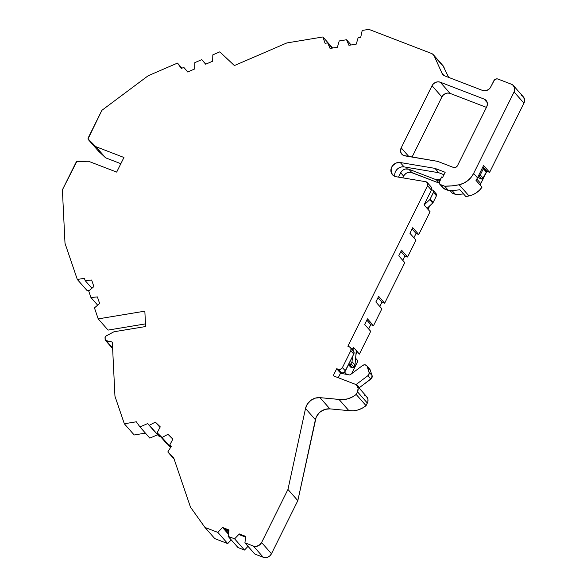 <?xml version="1.0" encoding="UTF-8"?>
<svg xmlns="http://www.w3.org/2000/svg" width="587" height="587" viewBox="0 0 587 587"><rect width="100%" height="100%" fill="white"/><g stroke="black" fill="none" stroke-linecap="round" stroke-linejoin="round"><path stroke-width="0.88" d="M443.97 174.728L438.775 172.725L443.97 174.728L438.775 172.725L404.105 166.899L400.253 162.526L396.012 163.069L392.498 165.82L391.177 168.447L391.213 172.593L393.606 175.74L396.13 176.731L425.707 181.706A3.199 2.832 138.6 0 1 426.243 181.853L427.747 183.408L427.556 185.705L347.864 346.242L349.485 346.873L347.864 346.242L427.556 185.705L431.401 190.078A3.199 2.832 -41.4 0 0 431.1 186.915L427.248 182.55A3.199 2.832 138.6 0 1 427.556 185.705L431.401 190.078L424.049 204.892L430.066 211.731L418.758 234.514L416.051 233.472L412.089 228.981M357.483 391.822L367.352 403.034A6.406 5.665 -41.4 0 0 364.732 395.322L366.589 396.548L367.99 399.556L367.792 401.897L366.046 405.654L356.177 394.449L357.483 391.822L367.352 403.034L366.046 405.654L356.177 394.449L357.483 391.822A6.406 5.665 138.6 0 0 354.856 384.118L333.203 375.775L354.856 384.118L356.72 385.343L358.121 388.345L357.483 391.822L367.352 403.034L366.046 405.654L356.177 394.449L357.483 391.822A6.406 5.665 138.6 0 0 356.874 385.505A6.406 5.665 138.6 0 0 354.856 384.118L333.203 375.775L336.689 368.746L339.653 372.107L341.274 372.738L338.317 369.37L336.689 368.746L339.653 372.107L342.419 372.921L344.642 371.96L353.756 354.086A3.199 2.832 -41.4 0 0 353.455 350.931L350.49 347.563A3.199 2.832 138.6 0 0 349.485 346.873L347.864 346.242L427.556 185.705A3.199 2.832 138.6 0 0 426.243 181.853A3.199 2.832 138.6 0 0 425.707 181.706L396.13 176.731L425.707 181.706A3.199 2.832 138.6 0 1 426.243 181.853A3.199 2.832 138.6 0 1 427.248 182.55M523.186 96.679L524.587 99.68L523.949 103.158L489.602 172.351L483.578 165.519L477.488 177.795L473.636 173.422L514.08 91.954A6.406 5.665 138.6 0 0 511.46 84.242L497.923 79.032A3.199 2.832 138.6 0 0 493.814 80.801L490.783 86.905A6.406 5.665 138.6 0 1 482.58 90.449L484.862 90.816L488.325 89.679L490.138 87.962L494.555 79.803L496.778 78.849L497.923 79.032L511.46 84.242L513.317 85.467L514.718 88.476L514.08 91.954L523.949 103.158L489.602 172.351L483.578 165.519L477.488 177.795L473.636 173.422L514.08 91.954A6.406 5.665 138.6 0 0 513.471 85.636A6.406 5.665 138.6 0 0 511.46 84.242L497.923 79.032A3.199 2.832 138.6 0 0 493.814 80.801L490.783 86.905A6.406 5.665 138.6 0 1 482.58 90.449L444.829 75.921A6.406 5.665 138.6 0 1 442.818 74.527A6.406 5.665 138.6 0 1 442.004 73.265L434.255 56.095A6.406 5.665 138.6 0 0 433.441 54.833A6.406 5.665 138.6 0 0 431.43 53.439L368.841 29.35L362.201 30.451L360.697 37.399L358.092 37.832L356.272 44.113L348.935 45.324L346.535 39.747L351.129 44.964L346.535 39.747L339.227 40.951L337.408 47.231L330.07 48.45L327.663 42.866L332.264 48.083L327.663 42.866L325.066 43.299L322.916 36.966L332.653 48.024L322.916 36.966L286.823 42.946L234.389 65.568L219.795 51.854L212.824 54.87L212.663 61.202L205.67 64.225L201.796 59.625L194.833 62.633L194.679 68.965L187.679 71.981L183.804 67.388L187.803 71.93L183.804 67.388L181.324 68.459L177.494 63.088L181.977 68.173L177.494 63.088L148.181 75.738L101.874 110.334L88.233 137.813A1.922 1.702 138.6 0 0 88.41 139.706L98.286 150.918A1.922 1.702 -41.4 0 0 98.381 151.02L88.512 139.809A1.922 1.702 138.6 0 1 88.41 139.706M170.597 447.433L157.14 432.758L170.678 447.301L162.034 437.484L167.985 434.307L172.842 439.164M160.046 436.068L159.253 436.486L160.046 436.068L159.253 436.486L149.384 425.282L155.342 422.112L160.258 426.859L157.14 432.758L162.034 437.484L167.985 434.307L172.901 439.054L169.782 444.961L171.25 446.377L167.816 451.961L174.148 459.144L167.816 451.961L173.598 457.537L190.467 507.124L204.944 527.427L217.836 532.387L222.517 527.471L223.5 528.593L228.945 530.685M159.253 436.486L147.645 423.601L159.253 436.486L157.514 434.806L149.824 438.122L139.955 426.918L147.645 423.601L159.253 436.486L147.645 423.601L149.384 425.282L155.342 422.112L160.258 426.859L157.14 432.758L167.009 443.97L157.14 432.758L170.678 447.301M443.97 75.488L442.004 73.265L443.148 74.865L444.829 75.921A6.406 5.665 138.6 0 1 442.004 73.265L434.255 56.095L433.111 54.496L431.43 53.439L368.841 29.35L362.201 30.451L360.697 37.399L358.092 37.832L356.272 44.113L348.935 45.324L346.535 39.747L339.227 40.951L337.408 47.231L330.07 48.45L327.663 42.866L325.066 43.299L322.916 36.966L286.823 42.946L234.389 65.568L219.795 51.854L212.824 54.87L212.663 61.202L205.67 64.225L201.796 59.625L205.795 64.166L201.796 59.625L194.833 62.633L194.679 68.965L187.679 71.981L183.804 67.388L181.324 68.459L177.494 63.088L148.181 75.738L101.874 110.334L88.043 138.899L95.784 146.64L123.938 157.477L116.674 172.101L88.52 161.264L77.895 161.205A1.922 1.702 138.6 0 0 76.039 162.379L62.391 189.858L65.003 243.289L77.315 279.478L84.396 278.304L85.188 280.63L91.645 280.014L93.883 286.588L88.71 290.991L90.934 297.528L97.655 305.167L90.934 297.528L97.398 296.912L99.629 303.479L94.456 307.889L98.198 318.88L144.85 311.154L145.598 326.533L113.959 331.772L106.166 335.889A1.922 1.702 138.6 0 0 105.044 337.752L105.132 339.506A1.922 1.702 138.6 0 0 105.513 340.475L105.044 337.752L105.689 336.226L113.959 331.772L106.166 335.889A1.922 1.702 138.6 0 0 105.044 337.752L105.132 339.506A1.922 1.702 138.6 0 0 106.416 340.981A1.922 1.702 138.6 0 1 105.513 340.475L112.631 348.553M248.022 546.343L244.486 550.056L248.022 546.343L244.486 550.056L234.617 538.844L239.298 533.928L240.281 535.051L245.726 537.142M244.486 550.056L237.992 547.554L228.123 536.349L234.617 538.844L244.486 550.056L237.992 547.554L228.123 536.349L229.04 529.98L222.517 527.471L229.04 529.98L228.123 536.349L234.617 538.844L244.486 550.056L237.992 547.554L228.123 536.349L234.617 538.844L239.298 533.928L240.281 535.051L239.298 533.928L245.828 536.445L244.904 542.806L254.78 554.011L263.262 557.283A6.406 5.665 -41.4 0 0 271.473 553.739L261.604 542.535A6.406 5.665 138.6 0 1 253.393 546.071L263.262 557.283L254.78 554.011L244.904 542.806L253.393 546.071L263.262 557.283L254.78 554.011L244.904 542.806L253.393 546.071L263.262 557.283A6.406 5.665 -41.4 0 0 271.473 553.739L269.991 555.735L267.907 557.107L265.551 557.65L263.262 557.283M149.384 425.282L155.342 422.112L159.98 427.38L156.325 423.227L160.2 426.969M440.309 179.835L436.288 179.769A6.406 5.665 138.6 0 0 440.111 179.893A6.406 5.665 138.6 0 1 436.288 179.769L439.245 183.137A6.406 5.665 -41.4 0 0 439.281 183.151L439.245 183.137A6.406 5.665 -41.4 0 0 439.281 183.151M431.57 189.674L432.692 190.107A1.922 1.702 138.6 0 1 433.477 192.419L436.442 195.779A1.922 1.702 -41.4 0 0 436.258 193.886L433.301 190.526A1.922 1.702 138.6 0 1 433.477 192.419L436.442 195.779L433.147 202.427L430.183 199.059A1.922 1.702 138.6 0 1 429.743 199.653L432.707 203.014A1.922 1.702 -41.4 0 0 433.147 202.427L430.183 199.059L433.477 192.419L436.442 195.779L433.147 202.427L430.183 199.059L433.676 191.729L432.692 190.107A1.922 1.702 138.6 0 1 433.301 190.526M352.039 361.68L351.026 363.72L353.983 367.088L354.996 365.041L352.039 361.68L351.026 363.72L353.983 367.088L354.996 365.041L352.039 361.68L351.026 363.72A1.284 1.13 138.6 0 1 349.382 364.432L352.347 367.792A1.284 1.13 -41.4 0 0 353.983 367.088L354.996 365.041L356.287 350.564L354.996 365.041L352.039 361.68L352.486 356.654M358.995 387.919A12.811 11.329 -41.4 0 0 359.442 387.603L358.995 387.919A12.811 11.329 -41.4 0 0 359.442 387.603L371.556 378.358L372.077 375.533L369.113 372.173A3.199 2.832 138.6 0 1 367.858 375.731L370.823 379.099A3.199 2.832 -41.4 0 0 372.077 375.533L369.113 372.173A3.199 2.832 138.6 0 1 367.858 375.731L356.478 384.236A12.811 11.329 138.6 0 1 355.898 384.654L356.478 384.236A12.811 11.329 138.6 0 1 355.898 384.654M227.433 530.105L228.798 531.653M450.038 190.555L452.364 193.196L455.468 194.392L452.364 193.196L450.038 190.555L452.364 193.196L455.468 194.392L452.041 190.504L455.468 194.392A62.119 54.951 -41.4 0 0 463.517 193.908A62.119 54.951 -41.4 0 1 455.468 194.392L452.041 190.504M436.288 179.769L408.875 169.225L411.839 172.585L439.245 183.137L436.288 179.769L408.875 169.225L411.839 172.585A6.406 5.665 -41.4 0 0 403.629 176.129L400.672 172.769A6.406 5.665 138.6 0 1 408.875 169.225L405.397 169.012L403.137 169.988L401.317 171.705L398.507 177.127L400.672 172.769A6.406 5.665 138.6 0 1 408.875 169.225L411.839 172.585L439.245 183.137L436.288 179.769L408.875 169.225M439.245 183.137L410.731 172.285L408.361 172.38L406.094 173.356L404.282 175.073L402.777 177.846L403.629 176.129L400.672 172.769L398.507 177.127M427.101 208.356L432.707 203.014A1.922 1.702 -41.4 0 0 433.147 202.427A1.922 1.702 -41.4 0 1 432.707 203.014L429.743 199.653L424.137 204.995L429.743 199.653L432.707 203.014L427.101 208.356L432.707 203.014M353.308 347.401L353.036 350.454M359.442 387.603L356.478 384.236L359.442 387.603L370.823 379.099A3.199 2.832 -41.4 0 0 372.077 375.533L370.155 369.891L367.191 366.53L369.26 373.112L367.858 375.731L370.823 379.099L367.858 375.731L356.478 384.236L359.442 387.603L370.823 379.099M372.077 375.533L370.155 369.891A3.199 2.832 -41.4 0 0 369.656 369.032L366.692 365.672A3.199 2.832 138.6 0 1 367.191 366.53L369.113 372.173L372.077 375.533L370.155 369.891L366.479 365.459L364.644 364.784L362.641 365.474A3.199 2.832 138.6 0 1 366.692 365.672M340.467 373.259L349.896 375.005L340.467 373.259L349.896 375.005L362.641 365.474A3.199 2.832 138.6 0 1 367.191 366.53L369.113 372.173M483.24 178.294L480.276 174.926A1.284 1.13 138.6 0 1 478.64 175.638L481.597 178.998A1.284 1.13 -41.4 0 0 483.24 178.294L480.276 174.926L478.64 175.638L481.597 178.998A1.284 1.13 -41.4 0 0 483.24 178.294L486.315 172.101A1.284 1.13 -41.4 0 0 486.19 170.839L483.226 167.478A1.284 1.13 138.6 0 1 483.35 168.74L486.315 172.101A1.284 1.13 -41.4 0 0 485.787 170.56L486.388 171.184L486.315 172.101L483.35 168.74L480.276 174.926A1.284 1.13 138.6 0 1 478.64 175.638L481.597 178.998L479.344 178.132L482.529 178.962L486.315 172.101L483.35 168.74L480.276 174.926L483.24 178.294L486.315 172.101M482.756 167.17L482.83 167.2A1.284 1.13 138.6 0 1 483.226 167.478M89.525 290.294L87.184 290.682L89.525 290.294L87.184 290.682L77.315 279.478L84.396 278.304L85.188 280.63L91.91 288.268L85.188 280.63L91.645 280.014L93.883 286.588L88.71 290.991L90.934 297.528L97.398 296.912L99.629 303.479L94.456 307.889L98.198 318.88L144.85 311.154L145.598 326.533L113.959 331.772L145.598 326.533L144.85 311.154L98.198 318.88L108.067 330.092L98.198 318.88L108.067 330.092L145.473 323.892M395.513 171.565L397.017 169.408L399.131 167.794L401.589 166.921L404.105 166.899L400.253 162.526L434.923 168.359L438.775 172.725L404.105 166.899L438.775 172.725L434.923 168.359L445.173 172.299L442.657 177.362L441.578 176.944L439.318 182.63A1.922 1.702 138.6 0 0 440.272 184.487L444.667 186.182L448.519 190.548L444.117 188.853L440.272 184.487L444.667 186.182L448.519 190.548L444.117 188.853L439.788 184.193L439.289 183.217L439.758 180.605L439.318 182.63A1.922 1.702 138.6 0 0 440.272 184.487L444.667 186.182L448.519 190.548L443.302 188.126M225.048 529.188L228.578 533.194M429.743 199.653A1.922 1.702 138.6 0 0 430.183 199.059A1.922 1.702 138.6 0 1 429.743 199.653L424.137 204.995M436.214 193.835L436.442 195.779A1.922 1.702 -41.4 0 0 435.657 193.468M351.026 363.72A1.284 1.13 138.6 0 1 349.382 364.432L348.744 364.182L349.837 364.505L351.026 363.72L353.983 367.088L352.347 367.792A1.284 1.13 -41.4 0 0 353.983 367.088M348.502 364.674L350.681 367.154L348.502 364.674L350.681 367.154L352.347 367.792L350.681 367.154L352.347 367.792L349.382 364.432L352.347 367.792M352.237 349.551L353.374 347.262L352.237 349.551L353.374 347.262L359.398 354.093L370.705 331.31L364.688 324.472L367.477 318.851L373.501 325.69L370.793 324.648L366.831 320.15M346.616 374.396L344.547 372.048M342.448 372.921L343.197 373.765M349.896 375.005L362.641 365.474L349.896 375.005M367.191 366.53L369.443 368.819M478.045 176.658L479.344 178.132L478.045 176.658L479.344 178.132L481.597 178.998M483.35 168.74A1.284 1.13 138.6 0 0 482.83 167.2L483.431 167.823L483.35 168.74L480.276 174.926M112.601 348.003L106.416 340.981L112.601 348.003L106.416 340.981L112.315 342.067L114.957 396.24L124.327 423.77L136.294 421.789L139.955 426.918L147.645 423.601L157.514 434.806L149.824 438.122L139.955 426.918L147.645 423.601M480.041 184.956A16.01 14.161 -41.4 0 0 480.797 183.592A16.01 14.161 -41.4 0 1 480.041 184.956A16.01 14.161 -41.4 0 0 480.797 183.592L476.805 179.05L480.797 183.592L486.894 171.309L482.932 166.818M439.663 184.069L443.515 188.434A1.922 1.702 -41.4 0 0 444.117 188.853L440.272 184.487M413.901 237.801L416.051 233.472L418.758 234.514L416.051 233.472L413.901 237.801L416.051 233.472M368.643 328.969L370.793 324.648L368.643 328.969L370.793 324.648L373.501 325.69L367.477 318.851L364.688 324.472L370.705 331.31L359.398 354.093L353.374 347.262L359.398 354.093L370.705 331.31L364.688 324.472L367.477 318.851L373.501 325.69L381.88 308.806L375.856 301.975L381.88 308.806L373.501 325.69L381.88 308.806L375.856 301.975L378.652 296.347L384.668 303.185L404.795 262.646L398.771 255.807L401.567 250.179L407.591 257.018L404.883 255.976L402.733 260.298L404.883 255.976L400.921 251.478M431.019 186.835L431.599 187.781L431.401 190.078L424.049 204.892L430.066 211.731L418.758 234.514L412.734 227.675L409.946 233.303L415.963 240.142L407.591 257.018L401.567 250.179L398.771 255.807L404.795 262.646L384.668 303.185L381.961 302.144L379.818 306.465L381.961 302.144L378.006 297.646M228.431 534.192L223.5 528.593M428.004 209.39L429.794 205.795M355.927 354.592L357.336 351.752M355.605 358.217L357.96 360.888L351.576 373.743L357.96 360.888L355.605 358.217L357.96 360.888L351.576 373.743M487.239 102.637L484.099 99.071A6.406 5.665 138.6 0 1 486.726 106.783L457.5 165.651A3.199 2.832 138.6 0 1 453.399 167.427L455.717 167.339L457.5 165.651L486.726 106.783L487.379 104.471L487.115 102.197L485.963 100.296L484.099 99.071A6.406 5.665 138.6 0 1 486.117 100.465A6.406 5.665 138.6 0 1 486.726 106.783L457.5 165.651A3.199 2.832 138.6 0 1 453.399 167.427L437.66 161.366L453.399 167.427L437.66 161.366L404.891 155.863A6.406 5.665 138.6 0 1 401.802 154.176A6.406 5.665 138.6 0 1 401.192 147.858L408.823 156.524L401.192 147.858L400.62 151.747L401.669 154.014L403.658 155.504L437.66 161.366L404.891 155.863A6.406 5.665 138.6 0 1 401.192 147.858L408.823 156.524M484.099 99.071L440.243 82.195L484.099 99.071L440.243 82.195L450.112 93.399L486.432 107.377L450.112 93.399A6.406 5.665 -41.4 0 0 441.908 96.943L432.032 85.731A6.406 5.665 138.6 0 1 440.243 82.195L450.112 93.399A6.406 5.665 -41.4 0 0 441.908 96.943L412.059 157.067L441.908 96.943L432.032 85.731L401.192 147.858L432.032 85.731A6.406 5.665 138.6 0 1 440.243 82.195L450.112 93.399L447.83 93.032L445.467 93.575L443.383 94.947L441.908 96.943L432.032 85.731L401.192 147.858M120.849 163.7L105.653 157.844L120.849 163.7L105.653 157.844L98.381 151.02A1.922 1.702 -41.4 0 1 98.19 150.808A1.922 1.702 -41.4 0 0 98.286 150.918M351.129 44.964L346.535 39.747L348.935 45.324L356.272 44.113L358.092 37.832L360.697 37.399L362.201 30.451L368.841 29.35L431.43 53.439A6.406 5.665 138.6 0 1 434.255 56.095L444.124 67.307A6.406 5.665 -41.4 0 0 443.31 66.037L433.441 54.833M514.08 91.954L523.949 103.158L489.602 172.351L483.578 165.519L477.488 177.795L473.636 173.422L514.08 91.954L523.949 103.158A6.406 5.665 -41.4 0 0 523.34 96.84L513.471 85.636M489.602 172.351L486.894 171.309L489.602 172.351L486.894 171.309L480.797 183.592L476.805 179.05M473.636 173.422A19.21 16.994 138.6 0 1 459.151 184.744L463.591 183.239L467.641 180.737L471.06 177.399L473.636 173.422A19.21 16.994 138.6 0 1 459.151 184.744L469.02 195.948A19.21 16.994 138.6 0 0 482 187.187L475.984 180.348A19.21 16.994 138.6 0 0 477.488 177.795A19.21 16.994 138.6 0 1 475.984 180.348L482 187.187L479.418 190.269L476.299 192.83L472.784 194.752L469.02 195.948A65.326 57.783 138.6 0 1 465.843 196.55L459.826 189.711A65.326 57.783 138.6 0 1 448.519 190.548A65.326 57.783 138.6 0 0 459.826 189.711L465.843 196.55A65.326 57.783 138.6 0 0 469.02 195.948A65.326 57.783 138.6 0 1 465.843 196.55L459.826 189.711A65.326 57.783 138.6 0 1 448.519 190.548M350.49 347.563A3.199 2.832 138.6 0 1 350.799 350.725L353.756 354.086L353.954 351.789L353.374 350.843M341.274 372.738L338.317 369.37L341.274 372.738A3.199 2.832 -41.4 0 0 345.383 370.962L342.419 367.601A3.199 2.832 138.6 0 1 338.317 369.37L336.689 368.746L339.653 372.107L341.274 372.738A3.199 2.832 -41.4 0 0 345.383 370.962L342.419 367.601L341.678 368.599L339.455 369.553L336.689 368.746L333.203 375.775L336.689 368.746M367.352 403.034A6.406 5.665 -41.4 0 0 366.743 396.717L356.874 385.505M340.82 372.554L338.251 377.72M339.007 399.439L348.876 410.643L339.022 399.402L348.876 410.643L329.887 408.868L325.132 409.352L320.707 411.575L318.836 413.248L316.122 417.394L297.829 500.645L271.473 553.739L261.604 542.535L287.96 489.433L305.519 408.493A12.811 11.329 138.6 0 1 320.018 397.656L339.022 399.402L348.876 410.643L339.007 399.439L320.018 397.656L315.263 398.14L310.839 400.371L307.419 404.003L305.519 408.493A12.811 11.329 138.6 0 1 320.018 397.656L339.007 399.439L348.876 410.643L329.887 408.868L320.018 397.656L329.887 408.868A12.811 11.329 -41.4 0 0 315.388 419.698L305.519 408.493L315.388 419.698L297.829 500.645L287.96 489.433L305.519 408.493L315.388 419.698L297.829 500.645L287.96 489.433L305.519 408.493M231.234 539.886L227.705 543.591L231.234 539.886L227.705 543.591L217.836 532.387L222.517 527.471L217.836 532.387L227.705 543.591L214.813 538.631L204.944 527.427L217.836 532.387L227.705 543.591L214.813 538.631L204.944 527.427L217.836 532.387M379.818 306.465L381.961 302.144L384.668 303.185L378.652 296.347L375.856 301.975L378.652 296.347L384.668 303.185L404.795 262.646L398.771 255.807L401.567 250.179L407.591 257.018L415.963 240.142L409.946 233.303L412.734 227.675L418.758 234.514L412.734 227.675L409.946 233.303L415.963 240.142L407.591 257.018L404.883 255.976L402.733 260.298M366.046 405.654L362.12 408.258L357.813 409.997L353.323 410.797L348.891 410.607A21.132 18.696 138.6 0 0 366.046 405.654A21.132 18.696 138.6 0 1 348.891 410.607M145.415 433.118L134.196 434.982L145.415 433.118L134.196 434.982L124.327 423.77L136.294 421.789L139.955 426.918L149.824 438.122L157.514 434.806M98.381 151.02L88.512 139.809L98.381 151.02L105.653 157.844L95.784 146.64L105.653 157.844L98.073 150.602M442.98 65.7L448.681 77.403M157.14 432.758L160.258 426.859L155.342 422.112L159.98 427.38M105.513 340.475L112.315 342.067L114.957 396.24L124.327 423.77L134.196 434.982L124.327 423.77L136.294 421.789L139.955 426.918M205.795 64.166L201.796 59.625L194.833 62.633L194.679 68.965L187.679 71.981L183.804 67.388L181.324 68.459L177.494 63.088L148.181 75.738L101.874 110.334L88.233 137.813A1.922 1.702 138.6 0 0 88.512 139.809L95.784 146.64L123.938 157.477L116.674 172.101L88.52 161.264L76.809 161.528L62.391 189.858L65.003 243.289L77.315 279.478L87.184 290.682L77.315 279.478L84.396 278.304L85.188 280.63L91.645 280.014L93.883 286.588L88.71 290.991L90.934 297.528L97.655 305.167M434.255 56.095L444.124 67.307L434.255 56.095L442.004 73.265M469.02 195.948L459.151 184.744L451.902 185.874L444.667 186.182A65.326 57.783 138.6 0 0 459.151 184.744L469.02 195.948A19.21 16.994 138.6 0 0 482 187.187L475.984 180.348A19.21 16.994 138.6 0 0 477.488 177.795M404.105 166.899A7.682 6.795 -41.4 0 0 394.904 176.408A7.682 6.795 -41.4 0 1 404.105 166.899L400.253 162.526L434.923 168.359L445.173 172.299L442.657 177.362L441.578 176.944L439.758 180.605L441.578 176.944L442.657 177.362L445.173 172.299L434.923 168.359L438.775 172.725M400.253 162.526A7.682 6.795 138.6 0 0 391.177 168.447A7.682 6.795 138.6 0 0 396.13 176.731A7.682 6.795 138.6 0 1 392.424 174.706A7.682 6.795 138.6 0 1 392.145 166.334A7.682 6.795 138.6 0 1 400.253 162.526L434.923 168.359M345.383 370.962L342.419 367.601L350.799 350.725L353.756 354.086L345.383 370.962L353.756 354.086L350.799 350.725A3.199 2.832 138.6 0 0 349.485 346.873L350.989 348.429L350.799 350.725L342.419 367.601A3.199 2.832 138.6 0 1 338.317 369.37M356.177 394.449A21.132 18.696 138.6 0 1 339.022 399.402L343.454 399.586L347.937 398.793L352.251 397.047L356.177 394.449A21.132 18.696 138.6 0 1 339.022 399.402M297.829 500.645L271.473 553.739L261.604 542.535L287.96 489.433L297.829 500.645L271.473 553.739M162.034 437.484L167.985 434.307L172.901 439.054L169.782 444.961L171.25 446.377L167.816 451.961L173.598 457.537L190.467 507.124L204.944 527.427L214.813 538.631L227.705 543.591M482.58 90.449L444.829 75.921L482.58 90.449M253.393 546.071A6.406 5.665 138.6 0 0 261.604 542.535L259.138 545.308L255.675 546.446L253.393 546.071L244.904 542.806L245.828 536.445L239.298 533.928L234.617 538.844M440.243 82.195L437.961 81.82L435.598 82.363L433.514 83.736L432.032 85.731M427.556 185.705L431.401 190.078A3.199 2.832 -41.4 0 0 430.095 186.218M346.535 39.747L339.227 40.951L337.408 47.231L330.07 48.45L327.663 42.866L332.264 48.083M327.663 42.866L325.066 43.299L322.916 36.966L286.823 42.946L234.389 65.568L219.795 51.854L212.824 54.87L212.663 61.202L205.67 64.225L201.796 59.625M90.934 297.528L97.398 296.912L99.629 303.479L94.456 307.889L98.198 318.88M222.517 527.471L229.04 529.98L228.123 536.349M155.342 422.112L156.325 423.227M167.985 434.307L172.901 439.054L169.782 444.961L171.162 446.524M411.839 172.585A6.406 5.665 -41.4 0 0 403.629 176.129L400.672 172.769M402.777 177.846L403.629 176.129M430.183 199.059L433.477 192.419M436.442 195.779L433.147 202.427M354.996 365.041L356.287 350.564M367.858 375.731L356.478 384.236M370.155 369.891A3.199 2.832 -41.4 0 0 368.863 368.431M91.91 288.268L85.188 280.63M183.804 67.388L187.803 71.93M239.298 533.928L245.828 536.445L244.904 542.806M169.782 444.961L171.25 446.377L167.816 451.961L174.148 459.144M348.744 364.182L349.382 364.432M443.178 187.789A1.922 1.702 -41.4 0 0 444.117 188.853M455.468 194.392A62.119 54.951 -41.4 0 0 463.517 193.908M480.797 183.592L486.894 171.309M106.416 340.981L112.315 342.067L114.957 396.24L124.327 423.77M77.315 279.478L65.003 243.289L62.391 189.858L76.039 162.379A1.922 1.702 138.6 0 1 77.895 161.205L88.52 161.264L116.674 172.101L123.938 157.477L95.784 146.64L105.653 157.844M177.494 63.088L181.977 68.173M322.916 36.966L332.653 48.024M523.949 103.158A6.406 5.665 -41.4 0 0 521.329 95.446M431.401 190.078L424.049 204.892L430.066 211.731L418.758 234.514M407.591 257.018L404.883 255.976M384.668 303.185L381.961 302.144M373.501 325.69L370.793 324.648M353.756 354.086A3.199 2.832 -41.4 0 0 352.449 350.234M167.816 451.961L173.598 457.537L190.467 507.124L204.944 527.427M348.876 410.643L329.887 408.868A12.811 11.329 -41.4 0 0 315.388 419.698M441.908 96.943L412.059 157.067M486.432 107.377L450.112 93.399M88.512 139.809L95.784 146.64M459.151 184.744A65.326 57.783 138.6 0 1 444.667 186.182M350.799 350.725L342.419 367.601M329.887 408.868L320.018 397.656M261.604 542.535L287.96 489.433"/></g></svg>
